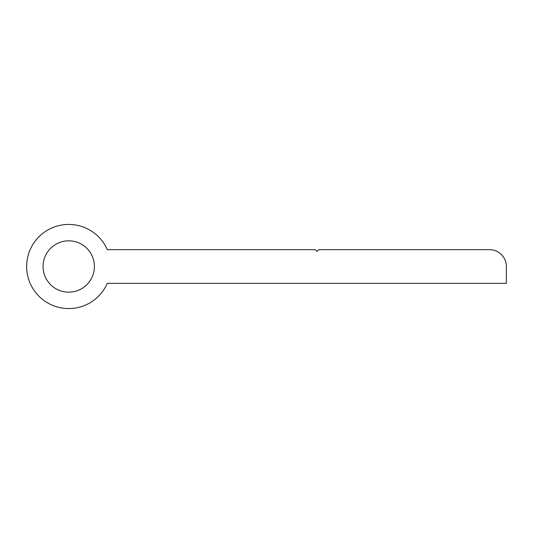 <?xml version="1.0" encoding="UTF-8"?>
<svg xmlns="http://www.w3.org/2000/svg" width="533" height="533" viewBox="0 0 533 533"><rect width="100%" height="100%" fill="white"/><g stroke="black" fill="none" stroke-linecap="round" stroke-linejoin="round"><path stroke-width="0.8" d="M315.309 249.671L107.293 249.671A42.08 42.08 0 0 0 26.65 266.5A42.08 42.08 0 0 0 107.293 283.329L506.35 283.329L506.35 266.5A16.829 16.829 0 0 0 489.521 249.671L318.681 249.671L316.995 251.349L315.796 250.157M316.509 250.863L316.995 251.349L318.681 249.671M94.394 266.5A25.671 25.671 0 0 1 68.73 292.171A25.671 25.671 0 0 1 43.06 266.5A25.671 25.671 0 0 1 68.73 240.829A25.671 25.671 0 0 1 94.394 266.5"/></g></svg>
